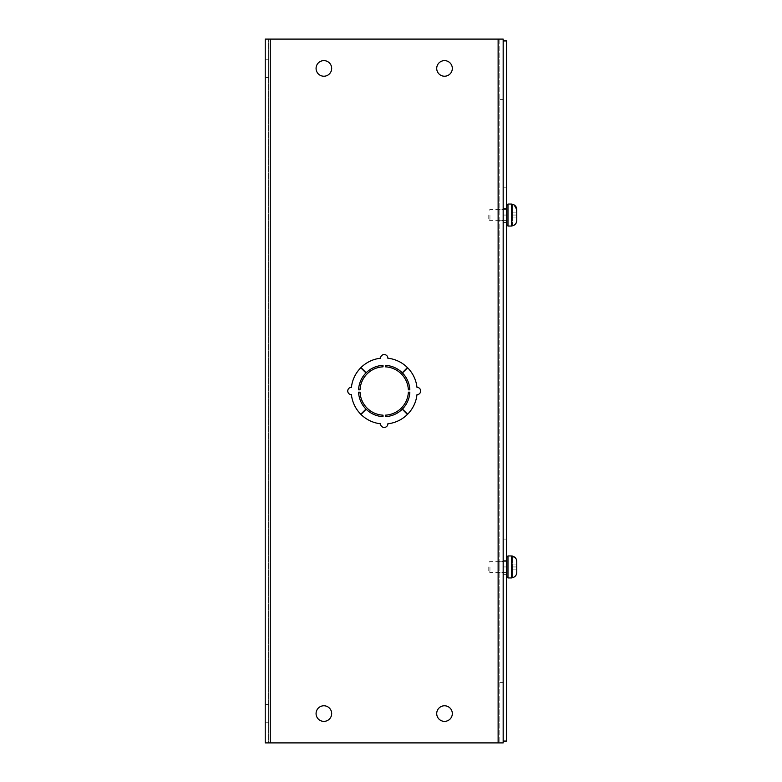<?xml version="1.0" encoding="UTF-8"?>
<svg xmlns="http://www.w3.org/2000/svg" width="782" height="782" viewBox="0 0 782 782"><rect width="100%" height="100%" fill="white"/><g stroke="black" fill="none" stroke-linecap="round" stroke-linejoin="round"><path stroke-width="0.59" stroke-dasharray="3.91 2.93" d="M506.511 199.097L506.511 187.191L506.511 199.097M503.168 199.097L503.168 187.191L503.168 208.481L506.511 208.481L506.511 222.381L506.511 208.481L506.511 222.381L506.511 208.481L503.168 208.481L506.511 208.481L503.168 208.481L503.168 187.191L503.168 215.05L503.168 199.097M506.511 550.997L506.511 539.091L506.511 550.997M503.168 550.997L503.168 539.091L503.168 560.381L506.511 560.381L506.511 574.281L506.511 560.381L506.511 574.281L506.511 560.381L503.168 560.381L506.511 560.381L503.168 560.381L503.168 539.091L503.168 566.95L503.168 550.997M503.168 741.062L506.511 741.062L506.511 40.938L503.168 40.938L503.168 741.062L503.168 40.938M503.168 215.05L503.168 222.381L503.168 208.481L503.168 222.381L503.168 209.859L503.168 220.241L503.168 215.05L503.168 220.241L503.168 215.05L506.511 215.05C506.511 202.763 506.511 202.763 506.511 215.05C506.511 202.763 506.511 202.763 506.511 215.05L506.511 220.622L506.511 215.05C506.511 227.337 506.511 227.337 506.511 215.05C506.511 227.337 506.511 227.337 506.511 215.05C506.511 202.763 506.511 202.763 506.511 215.05C506.511 202.763 506.511 202.763 506.511 215.05L506.511 220.622L506.511 215.05C506.511 227.337 506.511 227.337 506.511 215.05C506.511 227.337 506.511 227.337 506.511 215.05L503.168 215.05M503.168 566.95L503.168 574.281L503.168 560.381L503.168 574.281L503.168 561.759L503.168 572.141L503.168 566.95L503.168 572.141L503.168 566.95L506.511 566.95C506.511 554.663 506.511 554.663 506.511 566.95C506.511 554.663 506.511 554.663 506.511 566.95L506.511 572.522L506.511 566.95C506.511 579.237 506.511 579.237 506.511 566.95C506.511 579.237 506.511 579.237 506.511 566.95C506.511 554.663 506.511 554.663 506.511 566.95C506.511 554.663 506.511 554.663 506.511 566.95L506.511 572.522L506.511 566.95C506.511 579.237 506.511 579.237 506.511 566.95C506.511 579.237 506.511 579.237 506.511 566.95L503.168 566.95M268.568 68.425L268.568 77.594L268.568 68.425M265.225 68.425L265.225 77.594L265.225 68.425M268.568 713.575L268.568 704.406L268.568 713.575M265.225 713.575L265.225 704.406L265.225 713.575M316.075 68.425A7.8 7.8 0 0 1 323.875 60.625A7.8 7.8 0 0 1 331.676 68.425A7.8 7.8 0 0 1 323.875 76.225A7.8 7.8 0 0 1 316.075 68.425A7.8 7.8 0 0 1 323.875 60.625A7.8 7.8 0 0 1 331.676 68.425A7.8 7.8 0 0 1 323.875 76.225A7.8 7.8 0 0 1 316.075 68.425A7.8 7.8 0 0 1 323.875 60.625A7.8 7.8 0 0 1 331.676 68.425A7.8 7.8 0 0 1 323.875 76.225A7.8 7.8 0 0 1 316.075 68.425M436.718 68.425A7.8 7.8 0 0 1 444.518 60.625A7.8 7.8 0 0 1 452.319 68.425A7.8 7.8 0 0 1 444.518 76.225A7.8 7.8 0 0 1 436.718 68.425A7.8 7.8 0 0 1 444.518 60.625A7.8 7.8 0 0 1 452.319 68.425A7.8 7.8 0 0 1 444.518 76.225A7.8 7.8 0 0 1 436.718 68.425A7.8 7.8 0 0 1 444.518 60.625A7.8 7.8 0 0 1 452.319 68.425A7.8 7.8 0 0 1 444.518 76.225A7.8 7.8 0 0 1 436.718 68.425M316.075 713.575A7.8 7.8 0 0 1 323.875 705.775A7.8 7.8 0 0 1 331.676 713.575A7.8 7.8 0 0 1 323.875 721.375A7.8 7.8 0 0 1 316.075 713.575A7.8 7.8 0 0 1 323.875 705.775A7.8 7.8 0 0 1 331.676 713.575A7.8 7.8 0 0 1 323.875 721.375A7.8 7.8 0 0 1 316.075 713.575A7.8 7.8 0 0 1 323.875 705.775A7.8 7.8 0 0 1 331.676 713.575A7.8 7.8 0 0 1 323.875 721.375A7.8 7.8 0 0 1 316.075 713.575M436.718 713.575A7.8 7.8 0 0 1 444.518 705.775A7.8 7.8 0 0 1 452.319 713.575A7.8 7.8 0 0 1 444.518 721.375A7.8 7.8 0 0 1 436.718 713.575A7.8 7.8 0 0 1 444.518 705.775A7.8 7.8 0 0 1 452.319 713.575A7.8 7.8 0 0 1 444.518 721.375A7.8 7.8 0 0 1 436.718 713.575A7.8 7.8 0 0 1 444.518 705.775A7.8 7.8 0 0 1 452.319 713.575A7.8 7.8 0 0 1 444.518 721.375A7.8 7.8 0 0 1 436.718 713.575M351.411 387.334A3.666 3.666 0 0 0 347.746 391A3.666 3.666 0 0 1 351.411 387.334A32.991 32.991 0 0 1 360.766 367.775L365.976 372.936A25.659 25.659 0 0 0 358.567 389.827L360.033 389.827A24.193 24.193 0 0 1 383.024 366.836L383.024 365.37A25.659 25.659 0 0 0 366.132 372.779L360.971 367.569A32.991 32.991 0 0 1 380.531 358.215A3.666 3.666 0 0 1 384.197 354.549A3.666 3.666 0 0 1 387.862 358.215A32.991 32.991 0 0 1 407.422 367.569L402.261 372.779A25.659 25.659 0 0 0 385.37 365.37L385.37 366.836A24.193 24.193 0 0 1 408.36 389.827L409.827 389.827A25.659 25.659 0 0 0 402.417 372.936L407.627 367.775A32.991 32.991 0 0 1 416.982 387.334A3.666 3.666 0 0 1 420.648 391A3.666 3.666 0 0 1 416.982 394.666A32.991 32.991 0 0 1 407.627 414.225L402.417 409.064A25.659 25.659 0 0 0 409.827 392.173L408.36 392.173A24.193 24.193 0 0 1 385.37 415.164L385.37 416.63A25.659 25.659 0 0 0 402.261 409.221L407.422 414.431A32.991 32.991 0 0 1 387.862 423.785A3.666 3.666 0 0 1 384.197 427.451A3.666 3.666 0 0 1 380.531 423.785A32.991 32.991 0 0 1 360.971 414.431L366.132 409.221A25.659 25.659 0 0 0 383.024 416.63L383.024 415.164A24.193 24.193 0 0 1 360.033 392.173L358.567 392.173A25.659 25.659 0 0 0 365.976 409.064L360.766 414.225A32.991 32.991 0 0 1 351.411 394.666A3.666 3.666 0 0 1 347.746 391A3.666 3.666 0 0 0 351.411 394.666A3.666 3.666 0 0 1 347.746 391A3.666 3.666 0 0 1 351.411 387.334A32.991 32.991 0 0 1 360.766 367.775L365.976 372.936A25.659 25.659 0 0 0 358.567 389.827L360.033 389.827A24.193 24.193 0 0 1 383.024 366.836A24.193 24.193 0 0 0 360.033 389.827L358.567 389.827A25.659 25.659 0 0 1 365.976 372.936L360.766 367.775A32.991 32.991 0 0 0 351.411 387.334M499.825 215.05L499.825 209.859L499.825 215.05M499.825 566.95L499.825 561.759L499.825 566.95M265.225 742.9L265.225 39.1L503.168 39.1L498.124 39.1L503.168 39.1L503.168 742.9L265.225 742.9M268.568 742.9L499.825 742.9L268.568 742.9L268.568 39.1L268.568 742.9M416.982 387.334A3.666 3.666 0 0 1 420.648 391A3.666 3.666 0 0 1 416.982 394.666A32.991 32.991 0 0 1 407.627 414.225L402.417 409.064A25.659 25.659 0 0 0 409.827 392.173L408.36 392.173A24.193 24.193 0 0 1 385.37 415.164A24.193 24.193 0 0 0 408.36 392.173L409.827 392.173A25.659 25.659 0 0 1 402.417 409.064L407.627 414.225A32.991 32.991 0 0 0 416.982 394.666A3.666 3.666 0 0 0 420.648 391A3.666 3.666 0 0 0 416.982 387.334A32.991 32.991 0 0 0 407.627 367.775A32.991 32.991 0 0 1 416.982 387.334M499.825 39.1L499.825 742.9L499.825 39.1M503.168 742.9L503.168 39.1L503.168 742.9M385.37 416.63L385.37 415.164L385.37 416.63A25.659 25.659 0 0 0 402.261 409.221L407.422 414.431A32.991 32.991 0 0 1 387.862 423.785A3.666 3.666 0 0 1 384.197 427.451A3.666 3.666 0 0 1 380.531 423.785A32.991 32.991 0 0 1 360.971 414.431L366.132 409.221A25.659 25.659 0 0 0 383.024 416.63L383.024 415.164A24.193 24.193 0 0 1 360.033 392.173A24.193 24.193 0 0 0 383.024 415.164L383.024 416.63A25.659 25.659 0 0 1 366.132 409.221L360.971 414.431A32.991 32.991 0 0 0 380.531 423.785A3.666 3.666 0 0 0 384.197 427.451A3.666 3.666 0 0 0 387.862 423.785A32.991 32.991 0 0 0 407.422 414.431L402.261 409.221A25.659 25.659 0 0 1 385.37 416.63M358.567 392.173L360.033 392.173L358.567 392.173A25.659 25.659 0 0 0 365.976 409.064L360.766 414.225A32.991 32.991 0 0 1 351.411 394.666A32.991 32.991 0 0 0 360.766 414.225L365.976 409.064A25.659 25.659 0 0 1 358.567 392.173M383.024 365.37L383.024 366.836L383.024 365.37A25.659 25.659 0 0 0 366.132 372.779L360.971 367.569A32.991 32.991 0 0 1 380.531 358.215A3.666 3.666 0 0 1 384.197 354.549A3.666 3.666 0 0 1 387.862 358.215A32.991 32.991 0 0 1 407.422 367.569L402.261 372.779A25.659 25.659 0 0 0 385.37 365.37L385.37 366.836A24.193 24.193 0 0 1 408.36 389.827A24.193 24.193 0 0 0 385.37 366.836L385.37 365.37A25.659 25.659 0 0 1 402.261 372.779L407.422 367.569A32.991 32.991 0 0 0 387.862 358.215A3.666 3.666 0 0 0 384.197 354.549A3.666 3.666 0 0 0 380.531 358.215A32.991 32.991 0 0 0 360.971 367.569L366.132 372.779A25.659 25.659 0 0 1 383.024 365.37M409.827 389.827L408.36 389.827L409.827 389.827A25.659 25.659 0 0 0 402.417 372.936L407.627 367.775L402.417 372.936A25.659 25.659 0 0 1 409.827 389.827M499.825 682.412L503.168 682.412L499.825 682.412M503.168 99.588L499.825 99.588L503.168 99.588M512.376 225.832L512.376 217.934L512.376 225.969L511.496 226.047L511.496 204.053L511.496 215.05L511.496 204.053L512.376 204.131L512.376 212.166L516.775 212.166L516.775 209.605L516.775 215.05L512.376 215.05L512.376 212.166L516.775 212.166L516.775 217.934L512.376 217.934L512.376 215.05L512.376 217.934L516.775 217.934L516.775 215.05L516.775 220.495C516.609 223.349 515.143 225.128 512.376 225.832L512.376 217.934L516.775 217.934L512.376 217.934L512.376 225.832C515.133 225.128 516.599 223.349 516.775 220.495L516.775 215.05L512.376 215.05L512.376 204.268C515.133 204.972 516.599 206.751 516.775 209.605L516.775 220.495L516.775 212.166L512.376 212.166L512.376 204.268L512.376 212.166L516.775 212.166L516.775 209.605L516.775 220.495L515.553 223.975M514.126 204.904L516.462 207.758M489.943 215.05L489.943 220.622L489.943 215.05M488.183 215.05L488.183 218.862L488.183 215.05M516.775 561.505L516.775 572.395C516.609 575.249 515.143 577.028 512.376 577.732C515.133 577.028 516.599 575.249 516.775 572.395L516.775 566.95L516.775 572.395L516.775 566.95L512.376 566.95L512.376 564.066L516.775 564.066L512.376 564.066L512.376 556.168C515.133 556.872 516.599 558.651 516.775 561.505L516.775 566.95L516.775 561.505L515.553 558.025M516.462 559.658L514.126 556.804M489.943 566.95L489.943 572.522L489.943 566.95M488.183 566.95L488.183 570.762L488.183 566.95M512.376 577.732L512.376 569.834L512.376 577.732L512.376 569.834L516.775 569.834L512.376 569.834L512.376 564.066L516.775 564.066L516.775 569.834L516.775 566.95L512.376 566.95L512.376 577.869L511.496 577.947L511.496 555.953L511.496 577.947L507.977 577.947L507.977 555.953L507.977 577.947L507.977 555.953L511.496 555.953L511.496 577.947M516.775 572.395L516.775 564.066L512.376 564.066L512.376 556.031M516.775 569.834L512.376 569.834L516.775 569.834M516.775 566.95L512.376 566.95L512.376 564.066L512.376 569.834L512.376 566.95L516.775 566.95M516.775 215.05L512.376 215.05L512.376 212.166L512.376 217.934L512.376 215.05L516.775 215.05M270.269 39.1L270.269 742.9M498.124 742.9L498.124 39.1M511.496 204.053L507.977 204.053L507.977 226.047L507.977 204.053L507.977 226.047L511.496 226.047M503.168 187.191L506.511 187.191L503.168 187.191M503.168 539.091L506.511 539.091L503.168 539.091M503.168 222.381L506.511 222.381L503.168 222.381M503.168 574.281L506.511 574.281L503.168 574.281M265.225 59.266L268.568 59.266M265.225 704.406L268.568 704.406M499.825 209.859L503.168 209.859L499.825 209.859M499.825 561.759L503.168 561.759L499.825 561.759M265.225 77.594L268.568 77.594M265.225 722.744L268.568 722.744M499.825 220.241L503.168 220.241L499.825 220.241M499.825 572.141L503.168 572.141L499.825 572.141M506.511 220.622L489.943 220.622L488.183 218.862L489.943 220.622L506.511 220.622M506.511 209.478L489.943 209.478L488.183 211.238L489.943 209.478L506.511 209.478M506.511 572.522L489.943 572.522L488.183 570.762L489.943 572.522L506.511 572.522M506.511 561.378L489.943 561.378L488.183 563.138L489.943 561.378L506.511 561.378"/><path stroke-width="1.17" d="M270.269 39.1L503.168 39.1L503.168 40.938L506.511 40.938L506.511 741.062L503.168 741.062L503.168 742.9L270.269 742.9L270.269 39.1L265.225 39.1L265.225 742.9L270.269 742.9M503.168 40.938L503.168 741.062M316.075 68.425A7.8 7.8 0 0 1 323.875 60.625A7.8 7.8 0 0 1 331.676 68.425A7.8 7.8 0 0 1 323.875 76.225A7.8 7.8 0 0 1 316.075 68.425M436.718 68.425A7.8 7.8 0 0 1 444.518 60.625A7.8 7.8 0 0 1 452.319 68.425A7.8 7.8 0 0 1 444.518 76.225A7.8 7.8 0 0 1 436.718 68.425M316.075 713.575A7.8 7.8 0 0 1 323.875 705.775A7.8 7.8 0 0 1 331.676 713.575A7.8 7.8 0 0 1 323.875 721.375A7.8 7.8 0 0 1 316.075 713.575M436.718 713.575A7.8 7.8 0 0 1 444.518 705.775A7.8 7.8 0 0 1 452.319 713.575A7.8 7.8 0 0 1 444.518 721.375A7.8 7.8 0 0 1 436.718 713.575M416.982 387.334A3.666 3.666 0 0 1 420.648 391A3.666 3.666 0 0 1 416.982 394.666A32.991 32.991 0 0 1 407.627 414.225L402.417 409.064A25.659 25.659 0 0 0 409.827 392.173L408.36 392.173A24.193 24.193 0 0 1 385.37 415.164L385.37 416.63A25.659 25.659 0 0 0 402.261 409.221L407.422 414.431A32.991 32.991 0 0 1 387.862 423.785A3.666 3.666 0 0 1 384.197 427.451A3.666 3.666 0 0 1 380.531 423.785A32.991 32.991 0 0 1 360.971 414.431L366.132 409.221A25.659 25.659 0 0 0 383.024 416.63L383.024 415.164A24.193 24.193 0 0 1 360.033 392.173L358.567 392.173A25.659 25.659 0 0 0 365.976 409.064L360.766 414.225A32.991 32.991 0 0 1 351.411 394.666A3.666 3.666 0 0 1 347.746 391A3.666 3.666 0 0 1 351.411 387.334A32.991 32.991 0 0 1 360.766 367.775L365.976 372.936A25.659 25.659 0 0 0 358.567 389.827L360.033 389.827A24.193 24.193 0 0 1 383.024 366.836L383.024 365.37A25.659 25.659 0 0 0 366.132 372.779L360.971 367.569A32.991 32.991 0 0 1 380.531 358.215A3.666 3.666 0 0 1 384.197 354.549A3.666 3.666 0 0 1 387.862 358.215A32.991 32.991 0 0 1 407.422 367.569L402.261 372.779A25.659 25.659 0 0 0 385.37 365.37L385.37 366.836A24.193 24.193 0 0 1 408.36 389.827L409.827 389.827A25.659 25.659 0 0 0 402.417 372.936L407.627 367.775A32.991 32.991 0 0 1 416.982 387.334M514.126 225.196L512.376 225.832C515.133 225.128 516.599 223.349 516.775 220.495L516.775 209.605C516.609 206.751 515.143 204.972 512.376 204.268L514.136 204.913L516.775 209.605L516.775 212.166L516.462 207.758M512.376 225.832L511.496 226.047L511.496 204.053L514.126 204.904M515.553 223.975L514.136 225.187M516.775 217.934L516.775 220.495L516.775 217.934M516.775 572.395C516.609 575.249 515.143 577.028 512.376 577.732C515.133 577.028 516.599 575.249 516.775 572.395L516.775 561.505C516.609 558.651 515.143 556.872 512.376 556.168L515.553 558.025M514.126 556.804L512.376 556.031M516.462 559.658L516.775 561.505M512.376 577.732L511.496 577.947L511.496 555.953L507.977 555.953L506.511 557.419L507.977 555.953L507.977 577.947L506.511 576.481L507.977 577.947L511.496 577.947M498.124 39.1L498.124 742.9M511.496 226.047L507.977 226.047L507.977 204.053L506.511 205.519L507.977 204.053L511.496 204.053M507.977 226.047L506.511 224.581L507.977 226.047"/></g></svg>
